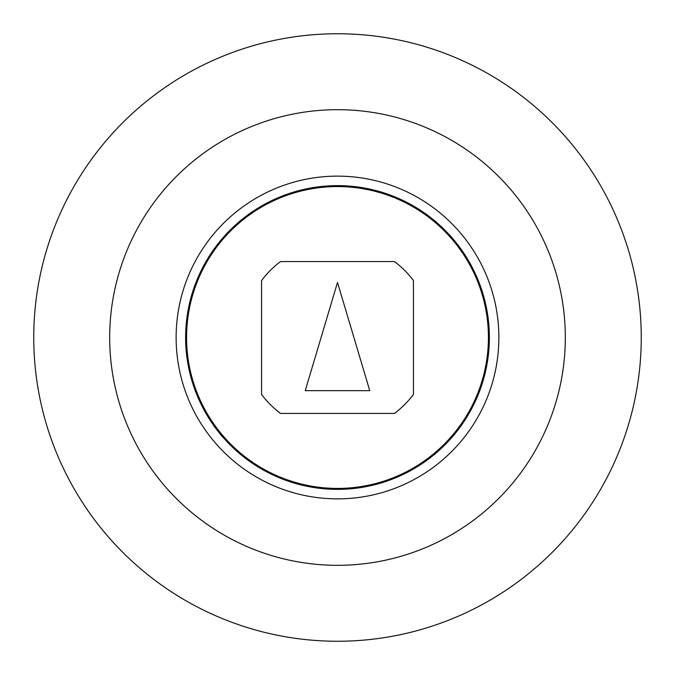 <?xml version="1.0" encoding="UTF-8"?>
<svg xmlns="http://www.w3.org/2000/svg" width="675" height="675" viewBox="0 0 675 675"><rect width="100%" height="100%" fill="white"/><g stroke="black" fill="none" stroke-linecap="round" stroke-linejoin="round"><path stroke-width="1.01" d="M337.5 33.75A303.75 303.75 0 0 1 600.556 489.375A303.75 303.75 0 0 1 74.444 489.375A303.75 303.75 0 0 1 337.5 33.75M413.438 394.453A94.922 94.922 0 0 1 394.453 413.438A94.922 94.922 0 0 0 413.438 394.453L413.438 280.547A94.922 94.922 0 0 0 394.453 261.562L280.547 261.562A94.922 94.922 0 0 0 261.562 280.547A94.922 94.922 0 0 1 280.547 261.562M280.547 413.438A94.922 94.922 0 0 1 261.562 394.453A94.922 94.922 0 0 0 280.547 413.438L394.453 413.438M337.5 185.625A151.875 151.875 0 0 1 469.024 413.438A151.875 151.875 0 0 1 205.976 413.438A151.875 151.875 0 0 1 337.5 185.625M337.5 176.133A161.367 161.367 0 0 1 477.25 418.179A161.367 161.367 0 0 1 197.75 418.188A161.367 161.367 0 0 1 337.5 176.133M337.5 109.688A227.812 227.812 0 0 1 534.794 451.406A227.812 227.812 0 0 1 140.206 451.406A227.812 227.812 0 0 1 337.5 109.688M337.5 186.57A150.93 150.93 0 0 1 468.205 412.965A150.93 150.93 0 0 1 206.795 412.965A150.93 150.93 0 0 1 337.5 186.57M261.562 280.547L261.562 394.453M337.5 282.445L305.243 390.656L369.757 390.656L337.5 282.445"/></g></svg>
